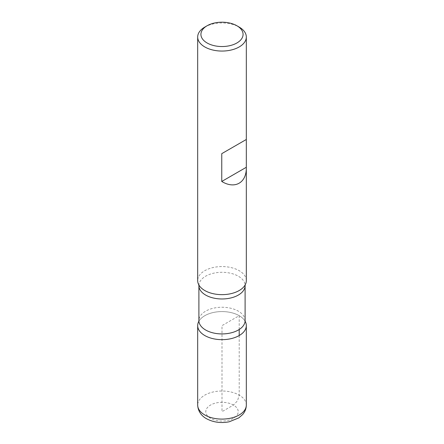 <?xml version="1.0" encoding="UTF-8"?>
<svg xmlns="http://www.w3.org/2000/svg" width="444" height="444" viewBox="0 0 444 444"><rect width="100%" height="100%" fill="white"/><g stroke="black" fill="none" stroke-linecap="round" stroke-linejoin="round"><path stroke-width="0.33" stroke-dasharray="2.22 1.67" d="M246.32 280.608A24.32 14.042 0 0 0 222 266.567A24.32 14.042 0 0 0 197.68 280.608M204.801 27.09A24.32 14.042 180 0 1 239.199 27.09M198.729 321.545A24.32 14.042 180 0 1 198.729 321.539A24.32 14.042 180 0 1 222 311.577A24.32 14.042 180 0 1 245.271 321.539A24.32 14.042 180 0 1 245.271 321.545A24.32 14.042 0 0 0 222 311.577A24.32 14.042 0 0 0 198.729 321.545M239.199 329.498L239.199 315.69L222 325.619L222 411.671L233.466 405.05L237.518 400.771L239.199 395.121L239.199 335.547M245.105 320.59A23.105 13.337 0 0 0 238.339 311.155A23.105 13.337 0 0 0 213.159 308.264A23.105 13.337 0 0 0 198.895 320.59M198.895 285.636A23.105 13.337 180 0 1 222 272.294A23.105 13.337 180 0 1 245.105 285.636M210.534 418.292A16.212 9.363 180 0 1 217.804 402.63A16.212 9.363 180 0 1 237.662 414.091A16.212 9.363 180 0 1 210.534 418.292M246.32 405.05A24.32 14.042 0 0 0 222 391.009A24.32 14.042 0 0 0 197.68 405.05"/><path stroke-width="0.67" d="M239.199 27.09L236.907 25.763A21.079 12.171 0 0 0 236.902 25.763A21.079 12.171 0 0 0 207.093 25.763A21.079 12.171 0 0 0 207.098 42.974A21.079 12.171 0 0 0 236.902 42.974A21.079 12.171 0 0 0 236.907 25.763L239.199 27.09A24.32 14.042 180 0 1 246.32 37.019A24.32 14.042 180 0 1 231.307 49.989A24.32 14.042 180 0 1 204.801 46.947A24.32 14.042 180 0 1 197.68 37.019L197.68 280.608A24.32 14.042 0 0 0 198.729 284.682A24.32 14.042 0 0 0 204.801 290.537A24.32 14.042 0 0 0 245.271 284.682A24.32 14.042 0 0 0 246.32 280.608L246.32 139.477L221.756 153.657L221.756 181.457C234.843 189.488 246.598 182.834 246.32 167.56M197.68 37.019A24.32 14.042 180 0 1 204.801 27.09L207.093 25.763M204.801 335.547A24.32 14.042 180 0 1 198.729 321.545A24.32 14.042 0 0 0 197.68 325.619A24.32 14.042 0 0 0 204.801 335.547A24.32 14.042 0 0 0 231.307 338.594A24.32 14.042 0 0 0 246.32 325.619A24.32 14.042 0 0 0 245.271 321.545A24.32 14.042 180 0 1 234.504 337.662A24.32 14.042 180 0 1 204.801 335.547M246.32 37.019L246.32 139.477L221.756 153.657M246.32 167.277L221.756 181.457M239.199 335.547L239.199 329.498M198.729 321.539L198.895 320.59A23.105 13.337 0 0 0 205.661 330.02A23.105 13.337 0 0 0 230.841 332.911A23.105 13.337 0 0 0 245.105 320.59L245.105 285.636A23.105 13.337 180 0 1 230.841 297.957A23.105 13.337 180 0 1 205.661 295.066A23.105 13.337 180 0 1 198.895 285.636L198.723 284.682M246.32 405.05C246.259 408.619 245.027 411.788 242.618 414.557L238.833 417.871L229.259 421.772C220.94 423.387 213.348 422.361 206.482 418.692C203.158 416.916 198.024 412.665 197.68 405.05A24.32 14.042 0 0 0 204.801 414.979A24.32 14.042 0 0 0 231.307 418.026A24.32 14.042 0 0 0 246.32 405.05L246.32 325.619M198.895 320.59L198.895 285.636M245.105 285.636L245.277 284.682M245.271 321.539L245.105 320.59M197.68 405.05L197.68 325.619"/></g></svg>

